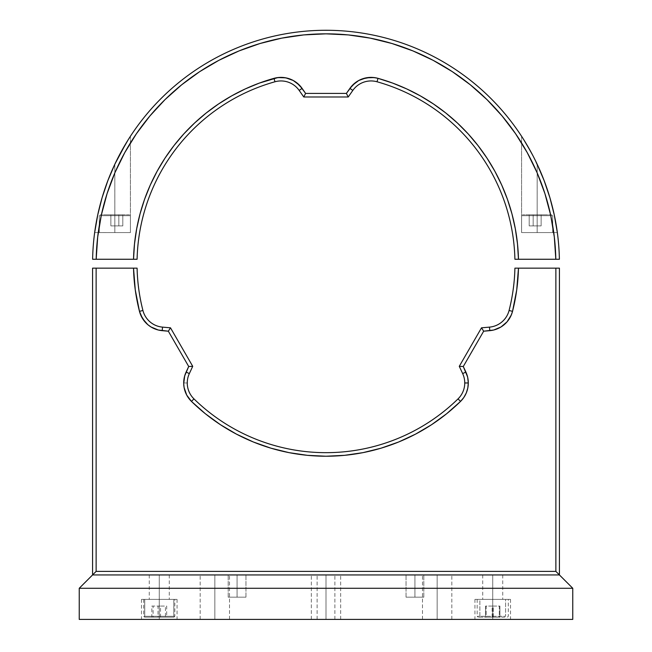 <?xml version="1.0" encoding="UTF-8"?>
<svg xmlns="http://www.w3.org/2000/svg" width="652" height="652" viewBox="0 0 652 652"><rect width="100%" height="100%" fill="white"/><g stroke="black" fill="none" stroke-linecap="round" stroke-linejoin="round"><path stroke-width="0.49" stroke-dasharray="3.26 2.44" d="M214.842 619.4L200.172 619.4L214.842 619.4L214.842 574.942L214.842 619.4L200.172 619.4L214.842 619.4L214.842 574.942L200.172 574.942L214.842 574.942L214.842 619.4L214.842 574.942L200.172 574.942L214.842 574.942L214.842 619.4L229.52 619.4L200.172 619.4L229.52 619.4L200.172 619.4L229.52 619.4L214.842 619.4L214.842 574.942L229.52 574.942L214.842 574.942L214.842 619.4L229.52 619.4L214.842 619.4M326 619.4L317.108 619.4L326 619.4L326 574.942L326 619.4L317.108 619.4L326 619.4L326 574.942L317.108 574.942L326 574.942L326 619.4L311.33 619.4L326 619.4L326 574.942L317.108 574.942L326 574.942L326 619.4L311.33 619.4L326 619.4L326 574.942L311.33 574.942L326 574.942L326 619.4L326 574.942L311.33 574.942L326 574.942L326 619.4L340.67 619.4L326 619.4L326 574.942L340.67 574.942L326 574.942L326 619.4L340.67 619.4L326 619.4L326 574.942L340.67 574.942L326 574.942L326 619.4L334.892 619.4L326 619.4L326 574.942L334.892 574.942L326 574.942L326 619.4L334.892 619.4L311.33 619.4L326 619.4M437.158 619.4L422.48 619.4L437.158 619.4L437.158 574.942L437.158 619.4L422.48 619.4L437.158 619.4L437.158 574.942L422.48 574.942L437.158 574.942L437.158 619.4L437.158 574.942L422.48 574.942L437.158 574.942L437.158 619.4L451.828 619.4L437.158 619.4L437.158 574.942L451.828 574.942L437.158 574.942L437.158 619.4L451.828 619.4L422.48 619.4L437.158 619.4M159.267 599.392L141.484 599.392L159.267 599.392L159.267 619.4L159.267 574.942L149.267 574.942L159.267 574.942L159.267 599.392L141.484 599.392L159.267 599.392L159.267 619.4L141.484 619.4L159.267 619.4L159.267 574.942L149.267 574.942L159.267 574.942L159.267 599.392L141.484 599.392L159.267 599.392L159.267 619.4L141.484 619.4L159.267 619.4L159.267 574.942L149.267 574.942L159.267 574.942L159.267 599.392L141.484 599.392L159.267 599.392L159.267 619.4L141.484 619.4L159.267 619.4L159.267 599.392L141.484 599.392L159.267 599.392L159.267 619.4L141.484 619.4L159.267 619.4L159.267 574.942L149.267 574.942L159.267 574.942L159.267 599.392L149.267 599.392L159.267 599.392L159.267 574.942L159.267 599.392L169.275 599.392L141.484 599.392L177.051 599.392L149.267 599.392L169.275 599.392L159.267 599.392L159.267 619.4L141.484 619.4L159.267 619.4L159.267 599.392L177.051 599.392L159.267 599.392L159.267 619.4L177.051 619.4L159.267 619.4L159.267 599.392L177.051 599.392L159.267 599.392L159.267 574.942L169.275 574.942L159.267 574.942L159.267 599.392L169.275 599.392L141.484 599.392L177.051 599.392L149.267 599.392L169.275 599.392L159.267 599.392L159.267 619.4L177.051 619.4L159.267 619.4L159.267 599.392L177.051 599.392L159.267 599.392L159.267 574.942L169.275 574.942L159.267 574.942L159.267 599.392L169.275 599.392L141.484 599.392L177.051 599.392L149.267 599.392L169.275 599.392L159.267 599.392L159.267 619.4L177.051 619.4L159.267 619.4L159.267 599.392L177.051 599.392L159.267 599.392L159.267 574.942L169.275 574.942L159.267 574.942L159.267 599.392L169.275 599.392L141.484 599.392L177.051 599.392L149.267 599.392L169.275 599.392L159.267 599.392L159.267 619.4L177.051 619.4L159.267 619.4L159.267 599.392L177.051 599.392L159.267 599.392M492.733 599.392L474.949 599.392L492.733 599.392L492.733 619.4L492.733 574.942L482.724 574.942L492.733 574.942L492.733 599.392L474.949 599.392L492.733 599.392L492.733 619.4L474.949 619.4L492.733 619.4L492.733 599.392L474.949 599.392L492.733 599.392L492.733 619.4L474.949 619.4L492.733 619.4L492.733 574.942L482.724 574.942L492.733 574.942L492.733 599.392L474.949 599.392L492.733 599.392L492.733 619.4L474.949 619.4L492.733 619.4L492.733 574.942L482.724 574.942L492.733 574.942L492.733 599.392L474.949 599.392L492.733 599.392L492.733 619.4L474.949 619.4L492.733 619.4L492.733 574.942L482.724 574.942L492.733 574.942L492.733 599.392L482.724 599.392L492.733 599.392L492.733 574.942L492.733 599.392L502.733 599.392L474.949 599.392L510.516 599.392L482.724 599.392L502.733 599.392L492.733 599.392L492.733 619.4L474.949 619.4L492.733 619.4L492.733 599.392L510.516 599.392L492.733 599.392L492.733 574.942L502.733 574.942L492.733 574.942L492.733 599.392L502.733 599.392L474.949 599.392L510.516 599.392L482.724 599.392L502.733 599.392L492.733 599.392L492.733 619.4L510.516 619.4L492.733 619.4L492.733 599.392L510.516 599.392L492.733 599.392L492.733 574.942L502.733 574.942L492.733 574.942L492.733 599.392L502.733 599.392L474.949 599.392L510.516 599.392L482.724 599.392L502.733 599.392L492.733 599.392L492.733 619.4L510.516 619.4L492.733 619.4L492.733 599.392L510.516 599.392L492.733 599.392L492.733 619.4L510.516 619.4L492.733 619.4L492.733 599.392L510.516 599.392L492.733 599.392L492.733 574.942L502.733 574.942L492.733 574.942L492.733 599.392L502.733 599.392L474.949 599.392L510.516 599.392L482.724 599.392L502.733 599.392L492.733 599.392L492.733 619.4L510.516 619.4L492.733 619.4L492.733 599.392L510.516 599.392L492.733 599.392M237.075 597.167L228.184 597.167L237.075 597.167L237.075 574.942L237.075 597.167L228.184 597.167L237.075 597.167L237.075 574.942L228.184 574.942L237.075 574.942L237.075 597.167L228.184 597.167L237.075 597.167L237.075 574.942L228.184 574.942L237.075 574.942L237.075 597.167L228.184 597.167L237.075 597.167L237.075 574.942L228.184 574.942L237.075 574.942L237.075 597.167L237.075 574.942L228.184 574.942L237.075 574.942L237.075 597.167L245.967 597.167L237.075 597.167L237.075 574.942L245.967 574.942L237.075 574.942L237.075 597.167L245.967 597.167L237.075 597.167L237.075 574.942L245.967 574.942L237.075 574.942L237.075 597.167L245.967 597.167L237.075 597.167L237.075 574.942L245.967 574.942L237.075 574.942L237.075 597.167L245.967 597.167L237.075 597.167M414.925 597.167L406.033 597.167L414.925 597.167L414.925 574.942L414.925 597.167L406.033 597.167L414.925 597.167L414.925 574.942L406.033 574.942L414.925 574.942L414.925 597.167L406.033 597.167L414.925 597.167L414.925 574.942L406.033 574.942L414.925 574.942L414.925 597.167L406.033 597.167L414.925 597.167L414.925 574.942L406.033 574.942L414.925 574.942L414.925 597.167L414.925 574.942L406.033 574.942L414.925 574.942L414.925 597.167L423.816 597.167L414.925 597.167L414.925 574.942L423.816 574.942L414.925 574.942L414.925 597.167L423.816 597.167L414.925 597.167L414.925 574.942L423.816 574.942L414.925 574.942L414.925 597.167L423.816 597.167L414.925 597.167L414.925 574.942L423.816 574.942L414.925 574.942L414.925 597.167L423.816 597.167L414.925 597.167M414.925 574.942L406.033 574.942L414.925 574.942M237.075 574.942L245.967 574.942L237.075 574.942M559.424 574.942L92.576 574.942L79.234 588.275L572.766 588.275L559.424 574.942L572.766 588.275L572.766 619.4L572.766 588.275L79.234 588.275L79.234 619.4L79.234 588.275L92.576 574.942L559.424 574.942L555.871 571.38L555.871 268.151L559.424 268.151L559.424 574.942L559.424 268.151L555.871 268.151L555.871 571.38L96.129 571.38L92.576 574.942L92.576 268.151L96.129 268.151L96.129 571.38L96.129 268.151L133.53 268.151L135.274 289.92L139.471 311.354A25.787 25.787 0 0 0 162.209 330.662L168.338 331.2L188.713 366.497L192.723 366.326L170.49 327.817L168.338 331.2L170.49 327.817L162.519 327.125L162.209 330.662L162.519 327.125A22.233 22.233 0 0 1 142.918 310.474A22.233 22.233 0 0 0 162.519 327.125L170.49 327.817L192.723 366.326L188.713 366.497L186.113 372.072A25.787 25.787 0 0 0 183.701 382.968L187.254 382.968A22.233 22.233 0 0 1 189.341 373.58L186.113 372.072L189.341 373.58L192.723 366.326L189.341 373.58A22.233 22.233 0 0 0 187.254 382.968L183.701 382.968A25.787 25.787 0 0 0 191.468 401.42L193.954 398.877A22.233 22.233 0 0 1 187.254 382.968A22.233 22.233 0 0 0 193.954 398.877L191.468 401.42A192.519 192.519 0 0 0 460.532 401.42L458.046 398.877A188.966 188.966 0 0 1 193.954 398.877A188.966 188.966 0 0 0 458.046 398.877L460.532 401.42A25.787 25.787 0 0 0 465.887 372.072L462.659 373.58A22.233 22.233 0 0 1 464.746 382.968A22.233 22.233 0 0 0 462.659 373.58L465.887 372.072L463.287 366.497L459.277 366.326L462.659 373.58L459.277 366.326L463.287 366.497L483.662 331.2L481.51 327.817L459.277 366.326L481.51 327.817L483.662 331.2L489.791 330.662L489.481 327.125L481.51 327.817L489.481 327.125L489.791 330.662A25.787 25.787 0 0 0 512.529 311.354L509.082 310.474A22.233 22.233 0 0 1 489.481 327.125A22.233 22.233 0 0 0 509.082 310.474L512.529 311.354A192.519 192.519 0 0 0 518.47 268.151L514.909 268.151A188.966 188.966 0 0 1 509.082 310.474A188.966 188.966 0 0 0 514.909 268.151L555.871 268.151L518.47 268.151L516.726 289.92M79.234 619.4L572.766 619.4L79.234 619.4M492.733 574.942L482.724 574.942L492.733 574.942M492.733 619.4L474.949 619.4L492.733 619.4M159.267 574.942L169.275 574.942L159.267 574.942M159.267 619.4L177.051 619.4L159.267 619.4M437.158 574.942L422.48 574.942L437.158 574.942M326 574.942L311.33 574.942L326 574.942M214.842 574.942L229.52 574.942L214.842 574.942M464.746 382.968A22.233 22.233 0 0 1 458.046 398.877A22.233 22.233 0 0 0 464.746 382.968M92.576 574.942L92.576 268.151L137.091 268.151A188.966 188.966 0 0 0 142.918 310.474A188.966 188.966 0 0 1 137.091 268.151L133.53 268.151A192.519 192.519 0 0 0 139.471 311.354L142.918 310.474L139.471 311.354L140.767 315.16M144.948 321.835L150.979 326.962L154.516 328.771L158.289 330.018L168.338 331.2L188.713 366.497L184.304 377.41M184.312 377.394L183.701 382.968L184.206 388.079L185.722 392.977M186.065 393.767L187.662 396.701M188.175 397.484L191.468 401.42L205.396 413.767M236.489 434.151L253.367 441.999L270.922 448.177L288.991 452.635L307.508 455.332M363.009 452.635L381.078 448.177M446.604 413.767L460.614 401.339M463.556 397.883L464.346 396.693M465.935 393.767L466.53 392.365M467.623 388.853L467.826 387.875M468.299 383.254L468.291 382.227M467.843 378.152L467.549 376.799M465.903 372.113L463.287 366.497L483.662 331.2L493.743 330.01M497.468 328.779L501.021 326.962L507.052 321.835L509.416 318.641L512.529 311.354M107.515 268.151L122.185 268.151L107.515 268.151M529.815 268.151L544.485 268.151L529.815 268.151M107.849 180.661L102.119 197.629L97.718 214.964L94.662 232.585L124.85 232.585L94.662 232.585L114.834 232.585L114.834 164.231L114.834 232.585L94.662 232.544M117.865 232.585L130.392 232.585L117.865 232.585M111.019 232.585L104.842 232.585L111.019 232.585M123.619 147.393L130.392 136.325L130.392 232.585L114.834 232.585L114.809 164.28M129.683 137.425L130.392 136.325L130.392 232.585L99.283 232.585L99.283 215.69L130.408 215.69L99.283 215.69L130.408 215.69L130.408 232.585L130.408 215.69L99.283 215.69L99.283 232.585L130.408 232.585L99.283 232.585L99.283 215.69L130.408 215.69L99.283 215.69L130.408 215.69L130.408 232.585L130.408 215.69L99.283 215.69L99.283 232.585L130.408 232.585L130.392 136.325L130.392 232.585L114.834 232.585L114.834 164.231A233.424 233.424 0 0 0 94.662 232.585A233.424 233.424 0 0 1 114.834 164.231L120.962 152.152M129.691 137.417L125.893 143.521M299.178 90.416L303.767 96.977L348.233 96.977L352.822 90.416A22.233 22.233 0 0 1 377.035 81.769A22.233 22.233 0 0 0 352.822 90.416L349.904 88.379L352.822 90.416L348.233 96.977L346.383 93.415L348.233 96.977L303.767 96.977L305.617 93.415L303.767 96.977L299.178 90.416A22.233 22.233 0 0 0 274.965 81.769A188.966 188.966 0 0 0 137.091 259.26A188.966 188.966 0 0 1 274.965 81.769A22.233 22.233 0 0 1 299.178 90.416L302.096 88.379L299.178 90.416M470.32 84.784L486.962 99.601L502.089 115.958L515.569 133.701L527.264 152.658L537.069 172.666L544.893 193.53L550.663 215.054L554.314 237.026L555.822 259.26L514.909 259.26A188.966 188.966 0 0 0 377.035 81.769A188.966 188.966 0 0 1 514.909 259.26L518.47 259.26A192.519 192.519 0 0 0 377.997 78.338L377.035 81.769L377.997 78.338A25.787 25.787 0 0 0 349.904 88.379L346.383 93.415L305.617 93.415L302.096 88.379A25.787 25.787 0 0 0 274.003 78.338L274.965 81.769L274.003 78.338A192.519 192.519 0 0 0 133.53 259.26L92.617 259.26A233.424 233.424 0 0 1 326 30.277A233.424 233.424 0 0 1 559.383 259.26L555.822 259.26A229.871 229.871 0 0 0 326 33.839A229.871 229.871 0 0 0 96.178 259.26L92.617 259.26A233.424 233.424 0 0 1 326 30.277A233.424 233.424 0 0 1 559.383 259.26L518.47 259.26L517.501 243.962M124.85 259.26L104.842 259.26L124.85 259.26M150.31 184.981L144.605 199.202L140.05 213.84L136.675 228.787L134.499 243.962L133.53 259.26L96.178 259.26L97.686 237.026L101.337 215.054L107.107 193.53L114.931 172.666L124.736 152.658L136.431 133.701L149.911 115.958L165.037 99.601L181.68 84.784L199.683 71.655L218.868 60.326L239.064 50.913L260.075 43.497L281.697 38.15L303.742 34.915L326 33.839L348.258 34.915L370.303 38.15L391.925 43.497M412.936 50.913L433.132 60.326L452.317 71.655M515.324 228.787L511.926 213.742M507.395 199.202L501.69 184.981L494.868 171.248M433.433 103.953L420.385 95.909L406.734 88.933L392.577 83.065L377.997 78.338L370.108 77.401M362.349 78.884L355.389 82.665M349.904 88.379L346.383 93.415L305.617 93.415L302.096 88.379M296.611 82.665L289.651 78.884L281.868 77.401L274.003 78.338L259.423 83.065L245.266 88.933L231.615 95.909L218.567 103.953L206.195 113.008M173.937 145.64L165.021 158.11L157.132 171.248M547.158 259.26L527.15 259.26L547.158 259.26M528.381 147.385L521.608 136.325L521.608 232.585L537.166 232.585L537.166 164.231A233.424 233.424 0 0 1 557.338 232.585L521.608 232.585L557.338 232.585L527.15 232.585L540.981 232.585L537.15 232.585L537.191 164.271M547.158 232.585L539.106 232.585L547.158 232.585M549.88 197.629L544.176 180.718M530.875 151.834L537.166 164.231L537.166 232.585L557.338 232.585A233.424 233.424 0 0 0 537.166 164.231L532.888 155.616L537.166 164.231L537.166 232.585L521.608 232.585L521.608 136.325L521.608 232.585L521.608 136.325L528.397 147.425M526.123 143.546L524.004 140.09M544.159 180.685L532.888 155.616M125.877 143.546L127.988 140.099M521.592 215.69L521.592 232.585L552.717 232.585L552.717 215.69L521.592 215.69L552.717 215.69L521.592 215.69L552.717 215.69L552.717 232.585L521.592 232.585L521.592 215.69L521.592 232.585L552.717 232.585L552.717 215.69L521.592 215.69L552.717 215.69L521.592 215.69L552.717 215.69L552.717 232.585L521.592 232.585L521.592 215.69M551.82 214.801L522.48 214.801L551.82 214.801M541.127 214.801L541.127 225.91L533.173 225.91L533.173 214.801L541.127 214.801L533.173 214.801L533.173 225.91L541.127 225.91L541.127 214.801L545.113 214.801L529.196 214.801L529.196 225.91L533.173 225.91L533.173 214.801L533.173 225.91L529.196 225.91L529.196 214.801L541.127 214.801L541.127 225.91L533.173 225.91L533.173 214.801L529.196 214.801L541.127 214.801L533.173 214.801L533.173 225.91L541.127 225.91L541.127 214.801L545.113 214.801L529.196 214.801L529.196 225.91L533.173 225.91L533.173 214.801L533.173 225.91L529.196 225.91L529.196 214.801L541.127 214.801M529.196 214.801L533.173 214.801L529.196 214.801M129.52 214.801L100.18 214.801L129.52 214.801M110.873 214.801L110.873 225.91L118.827 225.91L118.827 214.801L110.873 214.801L118.827 214.801L118.827 225.91L122.804 225.91L122.804 214.801L118.827 214.801L122.804 214.801L122.804 225.91L118.827 225.91L118.827 214.801L118.827 225.91L110.873 225.91L110.873 214.801L122.804 214.801L106.887 214.801L110.873 214.801L110.873 225.91L118.827 225.91L118.827 214.801L110.873 214.801L118.827 214.801L118.827 225.91L122.804 225.91L122.804 214.801L118.827 214.801L122.804 214.801L122.804 225.91L118.827 225.91L118.827 214.801L118.827 225.91L110.873 225.91L110.873 214.801L122.804 214.801L110.873 214.801M144.744 616.287L173.799 616.287L173.799 599.392L143.709 599.392L144.744 599.392L144.744 616.287L144.744 599.392L174.834 599.392L173.799 599.392L173.799 616.287L174.834 616.287L144.744 616.287L174.712 616.287M173.823 617.175L145.567 617.175M160.514 617.175L160.514 606.058L153.081 606.058L153.081 617.175L166.7 617.175L166.7 606.058L160.514 606.058L160.514 617.175L166.7 617.175L165.453 617.175L165.453 606.058L166.7 606.058L166.7 617.175L158.02 617.175L158.02 606.058L165.453 606.058L165.453 617.175L151.843 617.175L151.843 606.058L158.02 606.058L158.02 617.175L151.843 617.175L153.081 617.175L153.081 606.058L151.843 606.058L151.843 617.175L160.514 617.175M173.799 616.287L143.831 616.287M144.711 617.175L172.967 617.175M479.872 616.287L479.872 599.392L508.291 599.392L505.585 599.392L505.585 616.287L477.166 616.287L505.585 616.287L505.585 599.392L477.166 599.392L479.872 599.392L479.872 616.287M504.852 617.175L478.063 617.175L504.852 617.175M492.138 617.175L492.138 606.058L485.561 606.058L485.561 617.175L499.31 617.175L499.31 606.058L492.138 606.058L492.138 617.175L499.905 617.175L499.905 606.058L499.31 606.058L499.31 617.175L493.328 617.175L493.328 606.058L499.905 606.058L499.905 617.175L486.156 617.175L486.156 606.058L493.328 606.058L493.328 617.175L485.561 617.175L485.561 606.058L486.156 606.058L486.156 617.175L485.561 617.175L492.138 617.175M200.172 619.4L200.172 574.942L200.172 619.4M317.108 619.4L317.108 574.942L317.108 619.4M422.48 619.4L422.48 574.942L422.48 619.4M311.33 619.4L311.33 574.942L311.33 619.4M141.484 599.392L141.484 619.4M149.267 574.942L149.267 599.392L149.267 574.942M474.949 599.392L474.949 619.4M482.724 574.942L482.724 599.392L482.724 574.942M228.184 597.167L228.184 574.942L228.184 597.167M406.033 597.167L406.033 574.942L406.033 597.167M245.967 597.167L245.967 574.942L245.967 597.167M423.816 597.167L423.816 574.942L423.816 597.167M502.733 574.942L502.733 599.392L502.733 574.942M510.516 599.392L510.516 619.4M169.275 574.942L169.275 599.392L169.275 574.942M177.051 599.392L177.051 619.4M340.67 619.4L340.67 574.942L340.67 619.4M229.52 619.4L229.52 574.942L229.52 619.4M451.828 619.4L451.828 574.942L451.828 619.4M334.892 619.4L334.892 574.942L334.892 619.4M173.937 617.175L174.834 616.287L174.834 599.392M143.709 599.392L143.709 616.287L144.597 617.175M507.403 617.175L508.291 616.287L508.291 599.392M477.166 599.392L477.166 616.287L478.063 617.175"/><path stroke-width="0.98" d="M572.766 619.4L572.766 588.275L79.234 588.275L79.234 619.4L572.766 619.4L572.766 588.275L559.424 574.942L92.576 574.942L79.234 588.275L79.234 619.4L572.766 619.4M92.576 574.942L79.234 588.275L572.766 588.275L559.424 574.942L92.576 574.942L92.576 268.151L96.129 268.151L96.129 571.38L92.576 574.942L92.576 268.151L137.091 268.151A188.966 188.966 0 0 0 142.918 310.474A22.233 22.233 0 0 0 162.519 327.125A22.233 22.233 0 0 1 142.918 310.474A188.966 188.966 0 0 1 137.091 268.151L133.53 268.151L135.274 289.92L139.471 311.354L142.918 310.474L139.471 311.354A192.519 192.519 0 0 1 133.53 268.151L96.129 268.151L96.129 571.38L555.871 571.38L555.871 268.151L555.871 571.38L559.424 574.942L559.424 268.151L559.424 574.942M467.549 376.799L463.287 366.497L483.662 331.2L493.711 330.018L501.021 326.962L507.052 321.835L511.249 315.12L512.529 311.354L516.726 289.92L518.47 268.151L514.909 268.151A188.966 188.966 0 0 1 509.082 310.474A188.966 188.966 0 0 0 514.909 268.151L518.47 268.151A192.519 192.519 0 0 1 512.529 311.354L509.082 310.474A22.233 22.233 0 0 1 489.481 327.125A22.233 22.233 0 0 0 509.082 310.474L512.529 311.354A25.787 25.787 0 0 1 489.791 330.662L489.481 327.125L481.51 327.817L483.662 331.2L489.791 330.662L489.481 327.125L481.51 327.817L459.277 366.326L463.287 366.497L483.662 331.2L481.51 327.817L459.277 366.326L462.659 373.58L465.887 372.072L463.287 366.497L459.277 366.326L462.659 373.58A22.233 22.233 0 0 1 464.746 382.968A22.233 22.233 0 0 0 462.659 373.58L465.887 372.072A25.787 25.787 0 0 1 468.299 382.968L464.746 382.968L468.299 382.968A25.787 25.787 0 0 1 460.532 401.42A192.519 192.519 0 0 1 191.468 401.42A25.787 25.787 0 0 1 186.113 372.072L189.341 373.58L192.723 366.326L170.49 327.817L162.519 327.125L162.209 330.662A25.787 25.787 0 0 1 139.471 311.354L142.584 318.641L147.768 324.631L150.979 326.962L158.289 330.018L168.338 331.2L170.49 327.817L168.338 331.2L188.713 366.497L192.723 366.326L188.713 366.497L186.113 372.072L189.341 373.58A22.233 22.233 0 0 0 193.954 398.877L191.468 401.42L193.954 398.877A188.966 188.966 0 0 0 458.046 398.877L460.532 401.42L458.046 398.877A22.233 22.233 0 0 0 464.746 382.968A22.233 22.233 0 0 1 458.046 398.877A188.966 188.966 0 0 1 193.954 398.877A22.233 22.233 0 0 1 189.341 373.58L192.723 366.326L170.49 327.817L162.519 327.125L162.209 330.662L168.338 331.2L188.713 366.497L184.72 375.788L183.709 383.645L184.117 387.598L186.716 395.079L191.468 401.42L205.396 413.767L220.449 424.713L236.489 434.151L253.367 441.999L270.922 448.177L288.991 452.635L307.41 455.324L326 456.229L344.59 455.324L363.009 452.635L381.078 448.177L398.633 441.999L415.511 434.151L431.551 424.713L446.604 413.767L460.532 401.42L463.556 397.883M184.451 376.799L184.312 377.369M184.304 377.41L184.157 378.152M183.709 382.235L183.701 383.254M184.174 387.875L184.377 388.853M185.47 392.365L186.065 393.767M187.662 396.701L188.444 397.883M464.346 396.693L465.935 393.767M466.53 392.365L467.623 388.853M467.826 387.875L468.291 383.645M468.291 382.227L467.843 378.152M140.75 315.12L144.948 321.835M205.396 413.767L220.449 424.713L236.489 434.151M307.41 455.324L326 456.229L344.59 455.324L363.009 452.635M381.078 448.177L398.633 441.999L415.511 434.151L431.551 424.713L446.604 413.767M460.532 401.42L463.825 397.484L466.278 392.977L467.794 388.079L468.299 382.968L467.688 377.394L465.887 372.072M493.711 330.018L497.484 328.771M512.529 311.354L516.726 289.92M518.47 268.151L559.424 268.151L518.47 268.151M94.662 232.585L97.718 214.964L102.119 197.629L107.841 180.685L114.834 164.231L107.841 180.685M128.004 140.074L119.112 155.616L125.877 143.546M120.962 152.152L123.619 147.393M114.842 164.214L125.893 143.521M302.096 88.379L305.617 93.415L346.383 93.415L348.233 96.977L303.767 96.977L305.617 93.415L303.767 96.977L348.233 96.977L352.822 90.416A22.233 22.233 0 0 1 377.035 81.769A188.966 188.966 0 0 1 514.909 259.26L518.47 259.26L514.909 259.26A188.966 188.966 0 0 0 377.035 81.769L377.997 78.338A192.519 192.519 0 0 1 518.47 259.26L517.501 243.962L515.324 228.787L511.95 213.84L507.395 199.202L501.69 184.981L494.868 171.248L486.979 158.11L478.063 145.64L468.193 133.913L457.411 123.016L445.805 113.008L433.433 103.953L420.385 95.909L406.734 88.933L392.577 83.065L377.997 78.338L377.035 81.769A22.233 22.233 0 0 0 352.822 90.416L349.904 88.379A25.787 25.787 0 0 1 377.997 78.338L374.101 77.564L366.188 77.841L358.73 80.506L352.43 85.314L346.383 93.415L348.233 96.977L352.822 90.416L349.904 88.379L346.383 93.415L305.617 93.415L299.57 85.314L293.27 80.506L285.812 77.841L277.899 77.564L259.423 83.065L245.266 88.933L231.615 95.909L218.567 103.953L206.195 113.008L194.589 123.016L183.807 133.913L173.937 145.64L165.021 158.11L157.132 171.248L150.31 184.981L144.605 199.202L140.05 213.84L136.675 228.787L134.499 243.962L133.53 259.26L96.178 259.26A229.871 229.871 0 0 1 326 33.839A229.871 229.871 0 0 1 555.822 259.26L559.383 259.26A233.424 233.424 0 0 0 326 30.277A233.424 233.424 0 0 0 92.617 259.26L96.178 259.26L97.686 237.026L101.337 215.054L107.107 193.53L114.931 172.666L124.736 152.658L136.431 133.701L149.911 115.958L165.037 99.601L181.68 84.784L199.683 71.655L218.868 60.326L239.064 50.913L260.075 43.497L281.697 38.15L303.742 34.915L326 33.839L348.258 34.915L370.303 38.15L391.925 43.497L412.936 50.913L433.132 60.326L452.317 71.655L470.32 84.784L486.962 99.601L502.089 115.958L515.569 133.701L527.264 152.658L537.069 172.666L544.893 193.53L550.663 215.054L554.314 237.026L555.822 259.26L518.47 259.26L559.383 259.26A233.424 233.424 0 0 0 326 30.277A233.424 233.424 0 0 0 92.617 259.26L133.53 259.26A192.519 192.519 0 0 1 274.003 78.338L274.965 81.769A22.233 22.233 0 0 1 299.178 90.416A22.233 22.233 0 0 0 274.965 81.769A188.966 188.966 0 0 0 137.091 259.26A188.966 188.966 0 0 1 274.965 81.769L274.003 78.338A25.787 25.787 0 0 1 302.096 88.379L299.178 90.416L303.767 96.977L299.178 90.416L302.096 88.379L296.611 82.665M137.091 259.26L133.53 259.26L137.091 259.26M391.925 43.497L412.936 50.913M452.317 71.655L470.32 84.784M517.501 243.962L515.324 228.787M511.95 213.84L507.395 199.202M494.868 171.248L486.979 158.11L478.063 145.64L468.193 133.913L457.411 123.016L445.805 113.008L433.433 103.953M370.132 77.401L362.349 78.884M355.389 82.665L349.904 88.379M206.195 113.008L194.589 123.016L183.807 133.913L173.937 145.64M157.132 171.248L150.31 184.981M537.158 164.214L544.159 180.685L549.88 197.629L554.281 214.964L557.338 232.585L554.281 214.964L549.88 197.629M524.012 140.099L530.875 151.834M528.389 147.409L526.123 143.546M532.888 155.616L528.381 147.385M130.204 136.618L128.925 138.615L130.204 136.618"/></g></svg>
